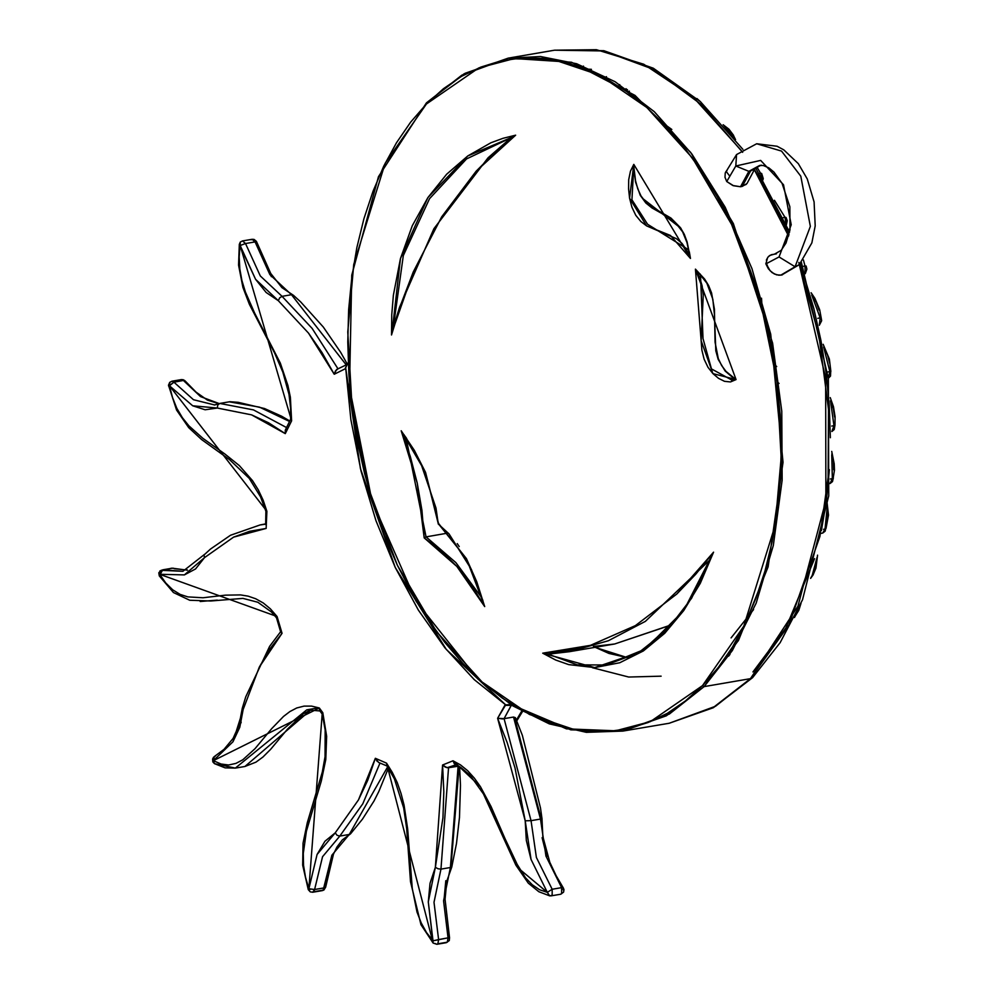 <?xml version="1.0" encoding="UTF-8"?>
<svg xmlns="http://www.w3.org/2000/svg" width="994" height="994" viewBox="0 0 994 994"><rect width="100%" height="100%" fill="white"/><g stroke="black" fill="none" stroke-linecap="round" stroke-linejoin="round"><path stroke-width="1.49" d="M776.935 381.684L779.085 383.411M521.701 711.12L516.383 720.116L521.701 711.12M350.373 833.991L349.267 834.488L387.846 766.324L349.267 834.488L331.897 855.25L323.224 890.09L312.775 892.239L314.651 889.555L322.491 856.729L339.799 836.103L349.267 834.488L331.897 855.25L324.119 887.94L314.651 889.555L322.491 856.729L339.799 836.103L362.835 803.724L379.894 763.168M311.507 709.467L303.133 713.978L287.539 729.099L270.579 749.389L262.901 757.043L255.992 762.199L244.859 766.536L311.408 709.455L244.859 766.548L235.392 768.151L214.443 763.616L213.375 760.634L213.611 757.229L213.375 760.634L232.944 741.785L239.753 727.285L243.145 709.505L259.359 667.148L269.933 648.983L282.035 633.253L277.077 616.466L270.38 608.887L263.248 602.96L255.769 598.736L248.102 596.127L240.498 594.897L225.427 595.207L203.037 597.754L187.878 596.922L180.187 594.375L172.72 589.79L165.774 582.981L159.649 574.346L159.872 570.929L159.649 574.346L184.399 574.942L195.52 568.916L204.491 557.659L233.64 537.182L249.569 531.243L266.168 528.423L266.926 511.338L263.099 500.218L258.278 489.943L252.538 480.661L239.305 465.59L224.905 453.947L202.9 438.342L188.835 425.755L182.374 417.704L176.795 408.223L172.447 397.414L169.44 385.784L169.639 382.404L171.912 381.211L173.925 382.131L183.393 380.516L200.515 396.544L219.115 403.614M239.728 243.778L239.243 244.35L255.582 279.364L266.131 292.435L278.27 300.66L308.488 333.065L322.044 352.671L334.245 374.291L345.042 368.911L345.639 367.842L350.882 419.779L361.071 471.131L375.968 520.732L395.227 567.412L418.399 610.092L444.964 647.79L474.275 679.647L505.685 704.908L497.609 718.314L507.201 742.605L515.029 768.039L525.254 820.82L526.311 840.365L531.007 859.4L547.309 892.401L539.655 889.717L532.25 884.759L525.478 877.702L514.06 859.325L491.036 806.544L480.487 786.776L474.411 778.128L467.689 770.698L460.52 764.895L452.991 760.795L442.616 764.995L443.784 791.597L442.914 817.714L435.409 867.24L430.042 883.343L428.277 901.918L432.974 940.796L438.59 939.516L437.795 943.766L436.826 944.3L434.887 943.468L436.826 944.3L447.263 942.15L437.795 943.766L438.59 939.516L434.055 902.266L440.914 869.091L450.381 867.489L443.51 900.812L448.058 937.901L438.59 939.516L434.055 902.266L440.914 869.091L448.592 767.778L458.669 766.076L450.381 867.489L440.914 869.091L437.994 868.768L440.914 869.091M337.96 368.886L335.413 370.911L334.245 374.291L345.042 368.911L347.9 363.071L345.639 367.842L360.487 468.733L395.227 567.412L446.294 649.442L505.685 704.908L504.79 705.355L511.475 704.994L504.07 718.699L511.102 705.591L512.134 705.405L504.79 705.355L497.609 718.314L525.254 820.82L531.007 859.4L547.309 892.401L519.415 868.992L480.487 786.776L452.991 760.795L442.616 764.995L435.409 867.24L428.277 901.918L433.123 943.033L436.826 944.3L446.294 942.685L449.251 940.523L449.599 937.764L448.754 938.112M204.578 554.379L182.958 571.277L162.83 569.798L159.301 575.936L159.649 574.346L184.399 574.942L204.491 557.659L233.64 537.182L266.168 528.423L266.926 511.338L169.44 385.784L192.687 405.751L205.186 409.776L217.351 408.012L251.619 414.896L268.641 422.785L285.278 433.645L291.565 420.835L290.335 397.19L287.912 385.374L280.271 363.083L254.626 312.936L245.419 291.963L241.952 280.606L239.79 268.84L239.194 256.937L240.337 242.101L242.598 240.908L245.568 243.542L255.036 241.927L269.883 274.568L291.54 294.758L346.123 364.798L291.54 294.758L282.072 296.374L291.54 294.758L293.392 295.268M504.07 718.699L513.538 717.096L540.512 819.081L531.044 820.696L504.07 718.699L497.609 718.314L502.417 718.848L513.538 717.096L540.512 819.081L545.979 856.07L561.622 887.617L552.155 889.22L547.309 892.401L552.155 889.22L536.437 857.474L531.044 820.696L540.512 819.081L545.979 856.07L561.622 887.617L552.155 889.22L552.13 895.37L551.161 895.905L560.691 894.277L563.561 892.165L563.983 889.63L563.374 888.027L563.089 889.717M216.68 404.471L214.431 404.956L193.408 399.712L173.925 382.131L168.57 386.045L169.44 385.784L192.687 405.751L217.351 408.012L251.619 414.896L285.278 433.645L291.565 420.835L240.138 245.481L255.582 279.364L278.27 300.66L308.488 333.065L334.245 374.291L336.568 369.569M746.208 184.424L740.468 186.735L748.805 171.303L750.569 171.005L742.232 186.437L740.468 186.735L748.805 171.303L759.528 165.439L763.305 165.538L768.834 167.899L773.916 172.037L782.054 183.269L789.82 206.777L789.969 229.912L786.068 243.045L781.147 250.376L774.637 254.129L769.741 255.458L767.592 257.583L765.889 263.919L779.035 256.912L791.187 224.743L783.57 184.772L760.646 160.419L735.846 165.936L748.805 171.303L760.273 165.339L750.569 171.005L754.769 168.881L750.569 171.005L742.232 186.437L746.929 183.505L754.769 168.881L760.41 165.327M736.616 154.592L756.732 143.745L736.616 154.592L725.222 173.006L725.024 177.33L726.788 181.567L735.846 165.936L736.616 154.592L735.846 165.936L760.646 160.419L783.57 184.772L791.187 224.743L779.035 256.912L795.101 266.802L810.371 226.371L800.804 176.137L781.57 151.051L756.732 143.745L781.57 151.051L800.804 176.137L810.371 226.371L795.101 266.802L799.313 264.677L780.936 275.152L778.762 275.251L774.276 273.922L770.139 270.778L765.889 263.311M725.235 172.956L725.024 177.33L726.788 181.567L733.535 185.803L740.468 186.735L732.889 185.543L726.788 181.567L735.846 165.936L748.805 171.303L761.28 165.141M426.389 103.985L478.698 67.915L513.575 58.733L554.267 59.913L599.568 75.209L646.92 107.6L692.433 158.071L731.559 224.408L760.41 301.232L776.886 381.311L781.16 457.638L775.196 525.217L743.823 626.27L702.572 685.611L704.174 686.606L738.542 640.31L768.176 566.853L782.986 462.285L770.698 334.257L751.936 268.579L725.098 207.162L691.774 153.921L654.251 111.663L615.112 81.694L576.657 63.778L540.661 56.571L508.207 58.112L461.788 75.171L426.476 102.854L426.389 103.985L443.436 88.69L461.638 76.339L480.847 67.045L500.839 60.92L521.465 58.012L542.488 58.335L563.735 61.901L584.981 68.685L606.029 78.601L626.692 91.56L646.746 107.439L666.005 126.089L684.282 147.323L701.416 170.956L717.221 196.725L731.559 224.408L744.295 253.731L755.291 284.421L764.448 316.167L771.692 348.67L776.923 381.621L780.116 414.697L781.234 447.573L780.265 479.953L777.221 511.512L772.127 541.941L765.02 570.954L755.999 598.264L745.127 623.623L732.516 646.783L718.277 667.508L702.572 685.611L685.525 700.919L667.322 713.27L648.125 722.551L628.121 728.677L607.508 731.596L586.472 731.261L565.226 727.695L543.979 720.923L522.931 711.008L502.281 698.036L482.227 682.157L462.968 663.507L444.678 642.273L427.557 618.653L411.74 592.871L397.401 565.188L384.666 535.865L373.669 505.188L364.512 473.442L357.281 440.938L352.038 407.987L348.844 374.912L347.726 342.023L348.695 309.656L351.739 278.096L356.846 247.668L363.941 218.655L372.961 191.333L383.846 165.973L396.457 142.813L410.684 122.088L426.389 103.985L426.476 102.854L464.012 73.891L508.207 58.112L571.612 62.212L635.079 95.387L690.706 152.504L733.286 223.551L772.537 343.029L781.806 411.205L782.191 480.114L773.369 545.395L756.185 603.134L732.392 650.598L704.174 686.606L750.458 678.716L752.57 677.659L750.458 678.716L797.933 606.178L825.852 500.479L825.679 378.018L798.828 262.391L819.044 336.221L828.499 409.441L828.139 477.195L819.901 536.35L788.851 625.077L750.458 678.716L704.174 686.606L666.328 715.755L622.865 731.137L566.456 728.9L511.512 704.771L570.742 729.869L622.865 731.137L669.285 714.077L704.174 686.606L702.572 685.611L650.262 721.694L615.385 730.876L574.706 729.683L529.392 714.4L482.04 681.996L436.528 631.538L397.401 565.188L368.55 488.365L352.075 408.298L347.801 331.959L353.765 264.392L385.138 163.327L426.389 103.985M726.167 171.366L729.261 175.491M738.07 641.142L736.678 639.714L738.07 641.142M731.05 637.837L753.551 609.62M768.697 269.088L766.635 263.808M671.77 129.506L663.545 123.517M742.642 152.33L701.317 104.507L653.828 69.431L603.569 50.88L554.49 50.222L596.45 49.7L643.714 64.225L693.477 97.412L741.313 150.467M754.185 169.502L788.652 236.013L779.569 215.661L754.148 169.44M752.955 671.981L785.869 627.947L814.546 558.653M725.794 171.863L726.987 170.558M768.424 256.551L771.369 254.663L776.389 253.83M766.399 260.13L766.859 258.912M781.545 275.027L782.514 274.717M347.217 364.599L345.042 368.911L346.782 365.022M459.116 766.337L451.189 864.556L451.935 866.37L450.381 867.489L443.51 900.812L448.058 937.901L449.599 937.764L448.058 937.901L447.263 942.15L448.058 937.901L432.974 940.796L426.575 932.633L421.183 922.892L417.045 911.933L412.237 888.425L407.639 828.984L404.086 805.19L401.141 793.634L397.202 782.526L392.307 772.338L386.517 763.193L375.322 758.31L367.755 780.128L358.436 799.934L335.189 832.897L324.864 841.322L317.148 854.517L308.935 888.735L305.531 877.28L303.592 865.376L303.245 853.523L306.338 831.282L321.36 780.998L325.746 759.528L326.604 736.318L322.789 712.723L319.285 708.026L311.619 706.138L304.077 706.138L296.771 708.026L289.925 711.58L283.489 716.463L271.735 728.664L254.973 748.731L242.797 759.838L235.963 763.454L228.645 764.958L220.991 763.976L213.375 760.634L232.944 741.785L243.145 709.505L259.359 667.148L282.035 633.253L277.077 616.466L159.649 574.346L162.83 569.798L172.297 568.183L187.344 570.171M448.592 767.778L445.287 767.07L442.616 764.995L446.989 767.703L456.072 764.721L448.592 767.778L458.06 766.175L450.381 867.489M541.991 818.509L540.537 807.998L522.322 735.274L515.327 717.643L513.538 717.096L515.327 717.643L514.991 719.345L541.034 818.137L541.991 818.522L540.512 819.081L541.978 818.584L542.836 836.613L549.856 862.258L556.143 875.739L563.374 888.027L561.622 887.617L563.374 888.027M404.111 434.763L405.726 442.777M801.437 262.354L828.325 378.627L828.723 495.882L802.506 599.767L780.215 642.646L752.57 677.659L713.294 707.753L669.148 723.247L713.344 707.467L750.458 678.716L715.568 706.187L669.148 723.247L622.865 731.137L586.385 732.354L549.322 723.818L512.767 705.815L477.766 678.865L416.3 601.469L371.868 500.504L349.503 387.461L351.777 275.226L378.428 176.621L426.476 102.854L465.055 73.258L508.207 58.112L554.49 50.222L603.855 50.669L653.331 68.201L700.422 101.686L742.903 149.336M754.309 169.378L767.368 190.947L781.483 218.183L788.975 234.808M800.245 263.696L813.837 308.463L820.957 340.445L826.113 372.874L829.257 405.415L830.35 437.77M829.406 469.628L826.399 500.665L821.379 530.61M729.956 654.375L728.664 656.115M619.076 85.633L619.722 84.577M588.759 69.195L591.393 69.369M481.866 597.916L455.848 562.554L426.078 536.835L448.195 533.07L426.078 536.835L424.202 537.866L441.001 550.527L456.842 566.431L471.491 585.317L484.749 606.626L476.76 581.751L466.472 558.628L438.453 523.329L425.544 472.436L414.399 450.394L401.241 430.75L410.261 456.383L417.269 483.072L421.941 510.369L424.202 537.866L456.842 566.431L484.749 606.626L466.472 558.628L438.242 523.602L425.544 472.436L402.148 432.39L406.708 438.429M393.438 328.368L413.255 271.934L441.671 216.791L476.114 171.167L515.637 135.246L503.138 138.328L490.961 142.763L467.752 155.934L446.666 174.248L427.967 197.557L412.274 225.75L400.408 258.602L393.313 295.23L391.76 314.75L391.561 334.966L401.564 302.598L413.255 271.934L441.671 216.791L476.114 171.167L495.323 152.032L515.637 135.246L511.251 137.582L487.992 157.835L433.893 228.744L399.563 307.196L392.444 330.406M711.207 557.087L713.58 552.117L676.802 594.014L635.477 625.561L590.461 645.342L542.674 653.232L594.648 667.595L643.317 650.896L683.785 610.614L713.58 552.117L695.775 574.209L676.802 594.014L635.477 625.561L590.461 645.342L566.853 650.722L542.674 653.232L555.696 659.979L568.73 664.626L594.648 667.595L619.821 662.687L643.317 650.896L664.75 633.265L683.785 610.614L700.223 583.354L713.58 552.117L691.563 598.276L667.061 630.097L638.285 652.959L606.054 664.949L577.328 664.824L548.29 654.226L577.328 664.824L606.054 664.949L643.068 649.939L675.324 620.579L689.004 601.842L703.901 574.644L711.282 556.901M689.314 251.805L690.42 258.477L633.799 164.395L630.395 171.229L628.705 179.665L628.531 188.81L629.624 198.154L631.998 207.237L635.775 215.363L640.844 221.575L646.572 225.837L676.392 238.722L681.983 243.431L686.705 250.215L690.42 258.477L687.102 241.927L684.257 234.261L680.443 227.576L670.888 218.108L650.213 205.969L645.33 201.683L641.018 195.955L637.726 188.798L635.576 180.833L633.973 167.427M735.995 379.621L726.018 371.371L721.656 365.606L718.24 358.536L715.071 342.222L714.462 309.308L711.58 292.944L708.573 285.477L704.647 279.053L695.465 269.113L699.465 277.077L702.162 285.949L703.243 295.255L701.118 340.731L701.851 350.099L704.075 359.232L707.976 367.233L712.971 373.645L718.575 378.391L724.489 381.311L730.466 381.92L735.995 379.621L734.877 379.472L735.995 379.621L695.465 269.113L701.118 340.731L712.971 373.645L735.995 379.621M592.474 667.657L628.73 677.051L661.122 676.131M803.338 259.956L805.028 265.982L802.829 266.355L805.028 265.982L805.14 273.201L805.028 265.982L806.072 266.019L805.028 265.982L803.338 259.956M806.035 266.28L806.084 267.771M805.625 266.665L806.097 266.057M774.45 200.254L784.974 217.338L783.098 217.661L784.974 217.338L786.03 224.023L784.974 217.338L786.068 217.5L784.974 217.338L774.45 200.254M786.08 217.885L786.602 220.631M785.732 218.431L786.068 217.5L787.198 220.618L786.416 224.88M760.509 173.267L759.18 173.49L760.509 173.267L762.311 178.622L760.509 173.267L761.615 173.478L760.509 173.267L756.981 166.992M761.739 174.037L762.125 175.59M762.671 177.963L762.535 178.982M723.98 125.691L734.144 137.855L732.305 134.96L733.522 135.321L723.98 125.691M734.218 137.433L734.752 138.489M733.684 135.929L733.51 136.725M625.984 88.764L627.226 89.795L624.766 90.205L627.4 89.746M626.593 91.498L629.426 91.187M606.415 76.687L604.638 77.843M583.441 66.163L582.236 67.629M798.865 608.129L796.144 613.957L798.865 608.129M816.521 559.063L812.173 575.451L810.632 578.197L813.191 574.718L812.173 575.451L816.521 559.063M816.906 557.659L815.229 567.736M827.145 508.046L825.008 528.994L823.541 529.243L825.008 528.994L822.796 532.958L826.002 528.373L825.008 528.994L827.145 508.046M827.368 506.406L827.331 520.396M822.796 532.995L825.119 531.156L825.902 527.913M831.692 454.904L832.351 478.599L830.388 478.934L832.351 478.599L829.99 483.556L833.32 478.114L832.351 478.599L831.692 454.904M831.804 453.624L833.444 461.725L833.78 469.839M832.885 476.573L832.686 477.493M833.32 477.977L832.487 481.605L829.99 483.581M831.792 451.351L834.277 463.788L834.413 470.187L833.196 477.779M830.45 400.831L833.978 425.643L831.742 426.028L833.978 425.643L831.854 431.508L833.978 425.643L834.96 425.283L833.978 425.643L830.45 400.831M830.909 401.029L833.357 408.807L834.538 416.958M834.413 426.215L834.202 427.345M834.96 425.283L834.252 429.52L831.854 431.545M823.691 347.08L829.878 371.582L827.505 371.98L829.878 371.582L828.275 378.205L829.878 371.582L830.872 371.334L829.878 371.582L823.691 347.08M824.411 347.999L827.592 355.243L829.605 363.183M830.239 370.352L830.251 371.371M828.288 378.292L830.475 376.117L830.748 371.321M811.775 294.957L820.137 317.869L817.789 318.266L820.137 317.869L819.304 325.001L820.137 317.869L821.143 317.782L820.137 317.869L811.775 294.957M812.483 295.951L816.31 302.462L819.106 309.979M821.056 317.894L820.945 319.298M820.597 318.117L821.156 317.794L821.64 320.689L819.354 325.224M732.044 380.267L711.505 368.948L703.019 338.581L700.571 274.878M688.668 249.817L647.591 224.259L631.911 199.744L633.712 168.272L631.911 199.744L647.591 224.259L688.668 249.817M671.758 624.754L614.677 643.963L593.356 646.435M569.438 651.666L608.39 640.745L645.317 621.412L710.3 559.473L645.292 621.424L608.378 640.745L569.413 651.666L548.029 654.151L569.413 651.666L614.677 643.963L671.671 624.841M594.984 647.318L628.531 657.966L594.984 647.318M457.252 543.631L459.278 546.526L457.252 543.631M393.438 326.951L403.266 255.595L429.52 198.651L466.584 158.953L510.991 137.768L466.584 158.953L429.52 198.651L403.266 255.595L393.438 326.951M761.541 298.2L762.075 307.171M774.463 364.463L776.736 366.587M642.671 198.465L680.977 228.359M633.6 166.184L629.624 198.154L646.572 225.837L670.503 235.503L690.42 258.477L689.55 254.949M699.279 273.561L706.871 283.116L712.872 299.231L714.413 314.439L715.829 350.795L718.215 359.368L725.111 371.035L734.728 379.236L731.609 380.354L734.467 379.323M699.341 273.561L700.124 273.971M697.502 271.71L698.67 272.965M482.761 599.916L483.407 603.097M482.91 601.32L482.749 600.438M404.322 435.757L420.624 462.545L435.993 508.071L438.242 523.602M404.21 435.583L401.241 430.75L417.269 483.072L424.202 537.866L426.078 536.835L406.161 438.342M511.326 137.52L467.752 155.934L427.967 197.557L400.408 258.602L392.145 331.574M546.501 654.015L547.259 654.114M795.101 266.802L779.035 256.912L765.889 263.919L768.412 268.703L772.114 272.542L776.513 274.829L780.936 275.152L795.101 266.802M337.898 368.762L312.104 328.368L282.072 296.374L260.316 276.009L245.568 243.542L255.036 241.927L269.883 274.568L291.54 294.758M271.362 276.68L255.918 242.797M308.91 821.243L308.09 824.312L308.91 821.243M351.081 833.009L349.267 834.488L339.799 836.103L337.14 835.382L339.799 836.103M229.254 401.787L259.533 407.167L289.465 421.456L259.533 407.167L229.254 401.787L219.786 403.402L229.254 401.787M200.117 601.469L217.288 600.177L200.117 601.469M241.194 722.153L240.946 722.998L241.194 722.153M444.057 899.359L445.809 880.709M546.787 856.704L542.09 837.669M251.097 239.827L252.128 239.281L255.036 241.927L252.066 239.293L254.066 239.455L256.39 241.43L256.638 242.027L255.036 241.927L256.638 242.027L270.691 273.462L281.973 287.688L292.795 294.87M282.072 296.374L279.649 297.852L278.27 300.66L279.649 297.852L282.072 296.374L260.316 276.009L245.568 243.542L240.138 245.481L245.568 243.542L242.598 240.908L240.362 242.076L240.138 245.481L239.243 244.35L238.523 265.149L242.896 287.365L249.382 304.301L274.53 352.969L282.781 372.017L288.956 394.345L290.596 408.286L290.658 419.381M291.155 418.598L290.658 419.356L291.565 420.835L290.67 419.244M218.531 403.576L207.361 400.048L196.129 392.133L185.157 380.951L183.393 380.516L184.785 380.578L183.157 379.683L181.368 379.596L183.393 380.516L181.393 379.596L180.399 380.13M286.048 428.762L285.278 433.645L285.303 430.153M219.786 403.402L217.761 404.98L217.351 408.012L217.761 404.98L219.786 403.402L253.42 409.926L286.483 427.495M173.925 382.131L171.912 381.211L169.663 382.379L169.44 385.784L173.925 382.131L183.393 380.516M218.804 403.8L214.431 404.956M181.368 379.596L171.912 381.211L169.663 382.379L168.495 385.237L176.572 410.087L188.723 427.718L201.683 439.596L229.502 459.576L249.208 478.3L260.602 496.913L265.945 511.264L266.926 511.338L265.945 511.251M174.174 568.655L187.481 570.121M265.671 524.621L265.945 511.264M525.254 820.82L531.044 820.696L525.254 820.82M561.622 887.617L561.598 893.755L561.622 887.617M561.088 893.842L562.269 892.624M173.316 568.233L170.918 568.419M204.081 555.174L204.491 557.659L204.081 555.174M265.299 524.173L260.08 524.919L265.311 524.012M551.161 895.905L549.62 895.867L547.309 892.401L549.57 895.855L552.13 895.37L552.155 889.22L536.437 857.474L531.044 820.696M182.933 571.277L161.14 570.295L172.297 568.183M204.23 554.826L204.689 554.279M161.14 570.295L158.816 572.855L159.301 575.936L173.515 592.598L189.73 600.289L210.79 600.948L242.921 598.413L257.794 602.19L271.362 611.969L276.494 617.808L277.077 616.466L276.518 617.833M455.264 764.349L452.991 760.795L454.196 763.603L455.824 764.498M459.613 766.635L460.446 785.347L459.501 817.441L456.432 843.446L451.935 866.395M276.469 617.696L280.681 632.072L282.035 633.253L280.668 632.01M435.409 867.24L437.994 868.768L435.409 867.24M280.594 631.786L269.56 646.349L245.729 696.819L242.263 708.188L243.145 709.505L242.25 708.287L239.107 725.185L233.056 738.405L224.035 749.302L214.381 756.608L213.375 760.634L214.381 756.608L215.251 756.285L213.611 757.229L212.567 759.068L212.89 761.963L214.48 763.628L225.178 767.915L235.392 768.151L306.736 709.815L319.894 710.959M242.735 707.666L243.754 707.33M386.89 765.827L394.432 778.749L403.738 807.998L406.683 828.449L410.572 881.84L420.897 924.668L433.123 943.033L386.517 763.193L386.741 765.604L386.517 763.193L375.322 758.31L378.577 762.386M321.509 711.195L320.329 711.108M322.18 714.003L322.789 712.723L319.285 708.026L319.534 710.461L319.285 708.026L213.375 760.634L214.48 763.628M319.534 710.461L322.23 714.09M377.173 761.404L375.322 758.31L358.436 799.934L335.189 832.897L337.14 835.382L335.189 832.897L317.148 854.517L308.935 888.735L322.205 714.052M324.119 887.94L314.651 889.555L308.935 888.735L314.651 889.555L313.756 891.705L323.224 890.09L324.119 887.94M309.855 889.729L308.239 889.593L308.935 888.735L308.239 889.593L302.661 865.128L303.095 843.173L307.27 822.784L322.354 772.139L325.038 756.856L325.15 730.018L322.242 714.276M324.715 886.052L325.622 887.083L333.512 854.032L337.028 847L342.334 839.88L349.9 834.289M505.685 704.908L510.605 704.435L505.685 704.908M510.829 704.485L511.512 704.771M516.731 720.948L522.434 711.53M308.239 889.593L310.252 891.866L312.775 892.239L322.242 890.624L323.882 889.953L325.622 887.083M252.066 239.293L242.598 240.908L240.362 242.076L239.243 244.35M756.732 143.745L777.01 146.255L783.719 149.808L798.356 163.687L807.252 178.908L814.148 201.931L815.179 225.911L811.849 242.946L799.313 264.677L781.47 275.052M755.701 167.998L789.584 232.087M806.097 266.044L806.879 269.101L805.289 273.673M761.603 173.465L763.293 178.647L762.137 181.939M733.348 135.134L735.61 139.719M733.473 135.234L728.925 129.245L723.085 124.685M700.733 101.96L696.918 98.555M795.175 616.118L794.405 617.51M795.038 616.28L798.766 610.328L801.027 603.246M813.179 574.805L810.582 578.359M813.117 574.917L815.975 568.133L817.565 555.199M820.808 533.368L822.262 533.119M825.989 528.435L828.499 515.203L826.635 498.839M834.96 425.258L835.134 416.722L833.432 406.658L830.201 397.612M830.872 371.346L829.369 359.033L823.194 344.322M821.156 317.794L819.665 309.768L814.981 298.436L811.141 292.708M689.426 254.315L686.966 242.524L682.629 231.788L674.889 222.01L667.732 216.816L652.014 207.97L645.914 202.975L640.223 195.284L635.514 181.977L633.6 166.371M483.183 602.389L471.367 569.438L448.977 533.915L438.267 523.913M628.568 657.941L608.9 653.381L595.257 647.28M316.204 708.2L306.736 709.815M337.078 369.221L347.366 364.276L340.631 352.41L323.298 327.038L300.747 301.977L293.329 295.206M289.751 420.909L281.687 416.188L264.516 408.484L238.15 402.359L229.788 401.75M290.67 419.182L285.489 429.644M219.227 403.564L214.443 404.993M204.602 554.366L210.48 549.098L230.533 535.244L260.08 524.907M159.872 570.929L171.577 568.146M549.62 895.867L538.922 891.73L528.361 883.119L515.923 865.128L483.506 794.02L470.162 775.283L460.769 767.356L455.19 764.311M451.848 866.619L446.84 881.218L445.001 899.384L449.599 937.764M387.051 766.051L378.453 762.336M350.621 833.755L362.45 819.205L373.943 801.04L378.876 791.497L388.443 768.101M511.736 704.386L510.941 704.398"/></g></svg>
